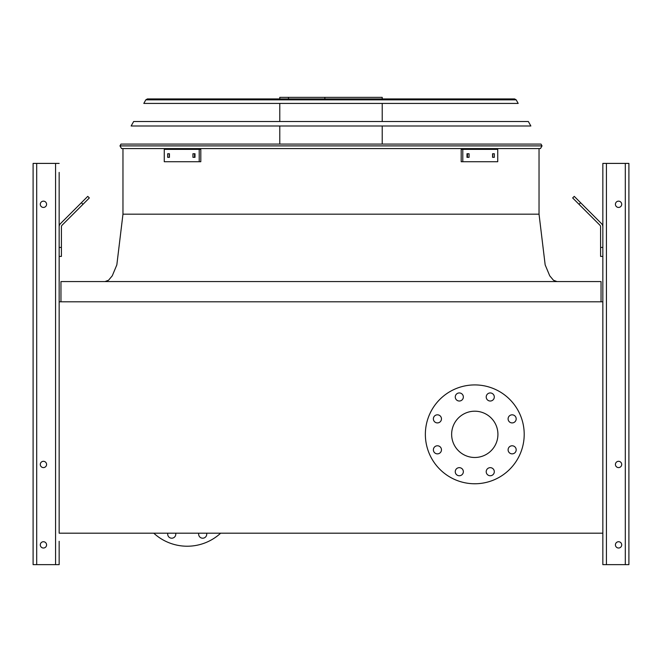 <?xml version="1.0" encoding="UTF-8"?>
<svg xmlns="http://www.w3.org/2000/svg" width="662" height="662" viewBox="0 0 662 662"><rect width="100%" height="100%" fill="white"/><g stroke="black" fill="none" stroke-linecap="round" stroke-linejoin="round"><path stroke-width="0.99" d="M601.038 301.798L601.038 281.573L60.962 281.573L60.962 301.798M59.158 172.393L59.158 533.191L602.842 533.191L602.842 301.798L59.158 301.798L59.158 256.409L61.409 256.409L61.409 226.818A2.243 2.243 0 0 1 62.062 225.229L82.99 204.31L81.401 202.721L60.474 223.64A4.493 4.493 0 0 0 59.158 226.818M451.641 434.346A23.137 23.137 0 0 1 486.355 414.304A23.137 23.137 0 0 1 486.355 454.38A23.137 23.137 0 0 1 451.641 434.346M441.463 418.872A4.046 4.046 0 0 0 435.397 415.364A4.046 4.046 0 0 0 435.397 422.373A4.046 4.046 0 0 0 441.463 418.872M441.463 449.821A4.046 4.046 0 0 0 435.397 446.32A4.046 4.046 0 0 0 435.397 453.321A4.046 4.046 0 0 0 441.463 449.821M463.35 471.708A4.046 4.046 0 0 0 457.285 468.199A4.046 4.046 0 0 0 457.285 475.208A4.046 4.046 0 0 0 463.35 471.708M494.299 471.708A4.046 4.046 0 0 0 488.233 468.199A4.046 4.046 0 0 0 488.233 475.208A4.046 4.046 0 0 0 494.299 471.708M516.186 449.821A4.046 4.046 0 0 0 510.121 446.32A4.046 4.046 0 0 0 510.121 453.321A4.046 4.046 0 0 0 516.186 449.821M516.186 418.872A4.046 4.046 0 0 0 510.121 415.364A4.046 4.046 0 0 0 510.121 422.373A4.046 4.046 0 0 0 516.186 418.872M494.299 396.985A4.046 4.046 0 0 0 488.233 393.485A4.046 4.046 0 0 0 488.233 400.485A4.046 4.046 0 0 0 494.299 396.985M463.35 396.985A4.046 4.046 0 0 0 457.285 393.485A4.046 4.046 0 0 0 457.285 400.485A4.046 4.046 0 0 0 463.35 396.985M425.36 434.346A49.427 49.427 0 0 1 499.496 391.54A49.427 49.427 0 0 1 499.496 477.145A49.427 49.427 0 0 1 425.36 434.346M153.774 533.191A49.427 49.427 0 0 0 220.661 533.191M198.766 533.191A4.046 4.046 0 0 0 202.696 538.206A4.046 4.046 0 0 0 206.618 533.191M167.817 533.191A4.046 4.046 0 0 0 171.739 538.206A4.046 4.046 0 0 0 175.67 533.191M36.691 564.645L36.691 163.406L33.1 163.406L33.1 564.645L59.158 564.645L59.158 550.271M59.158 541.284L59.158 564.645M61.409 247.423L59.158 247.423L59.158 181.38M36.691 163.406L59.158 163.406M40.291 204.293A3.144 3.144 0 0 0 45.008 207.016A3.144 3.144 0 0 0 45.008 201.571A3.144 3.144 0 0 0 40.291 204.293M40.291 464.451A3.144 3.144 0 0 0 45.008 467.173A3.144 3.144 0 0 0 45.008 461.728A3.144 3.144 0 0 0 40.291 464.451M40.291 544.876A3.144 3.144 0 0 0 45.008 547.598A3.144 3.144 0 0 0 45.008 542.153A3.144 3.144 0 0 0 40.291 544.876M81.401 202.721L87.756 196.366L89.345 197.955L82.99 204.31M602.842 301.798L602.842 163.406L628.9 163.406L628.9 564.645L602.842 564.645L602.842 533.191M621.709 544.876A3.144 3.144 0 0 0 616.992 542.153A3.144 3.144 0 0 0 616.992 547.598A3.144 3.144 0 0 0 621.709 544.876M621.709 464.451A3.144 3.144 0 0 0 616.992 461.728A3.144 3.144 0 0 0 616.992 467.173A3.144 3.144 0 0 0 621.709 464.451M621.709 204.293A3.144 3.144 0 0 0 616.992 201.571A3.144 3.144 0 0 0 616.992 207.016A3.144 3.144 0 0 0 621.709 204.293M602.842 256.409L600.591 256.409L600.591 247.423L602.842 247.423M602.842 226.818A4.493 4.493 0 0 0 601.526 223.64L580.599 202.721L579.01 204.31L599.938 225.229A2.243 2.243 0 0 1 600.591 226.818L600.591 247.423M579.01 204.31L572.655 197.955L574.244 196.366L580.599 202.721M599.938 225.229A2.243 2.243 0 0 1 600.591 226.818A2.243 2.243 0 0 0 599.938 225.229M61.409 226.818A2.243 2.243 0 0 1 62.062 225.229M72.191 211.931L60.474 223.64L72.191 211.931M121.543 148.578L119.971 145.897L121.543 148.578L119.971 145.897L120.989 144.084L541.011 144.084L542.029 145.897L540.457 148.578L121.543 148.578L119.971 145.897L542.029 145.897L540.457 148.578M279.778 98.928L279.778 97.355L382.222 97.355L382.222 98.928M324.868 97.355L324.868 98.928M288.475 97.355L288.475 98.928M192.932 153.741L195 153.741L195 157.341L192.932 157.341L192.932 153.741M167.676 153.741L169.422 153.741L169.422 157.341L167.676 157.341L167.676 153.741M199.212 149.364L164.267 149.364L164.267 161.718L200.809 161.718L200.809 149.364L199.212 149.364L199.212 161.718M194.529 153.741L194.529 157.341M169.273 153.741L169.273 157.341M492.578 153.741L494.324 153.741L494.324 157.341L492.578 157.341L492.578 153.741M467 153.741L469.068 153.741L469.068 157.341L467 157.341L467 153.741M462.788 161.718L497.733 161.718L497.733 149.364L462.788 149.364L462.788 161.718L461.191 161.718L461.191 149.364L462.788 149.364M492.727 157.341L492.727 153.741M467.471 157.341L467.471 153.741M530.858 125.995L131.142 125.995L133.658 121.502L528.342 121.502L530.858 125.995M514.622 98.928L516.186 99.846L514.622 98.928L516.186 99.846L518.189 103.421L143.811 103.421L145.814 99.846L147.378 98.928L514.622 98.928L516.186 99.846L145.814 99.846L147.378 98.928M512.976 98.928L149.024 98.928M122.966 148.578L122.966 214.174L539.034 214.174L244.443 214.174M104.993 281.573L108.527 280.258L112.267 275.806L116.835 264.883L122.966 214.174L125.523 214.174M55.567 564.645L55.567 163.406M625.309 564.645L625.309 163.406M606.433 564.645L606.433 163.406M539.034 148.578L539.034 214.174L545.165 264.883L549.733 275.806L553.473 280.258L557.007 281.573M382.222 144.084L382.222 125.995M382.222 121.502L382.222 103.421M279.778 144.084L279.778 125.995M279.778 121.502L279.778 103.421"/></g></svg>
